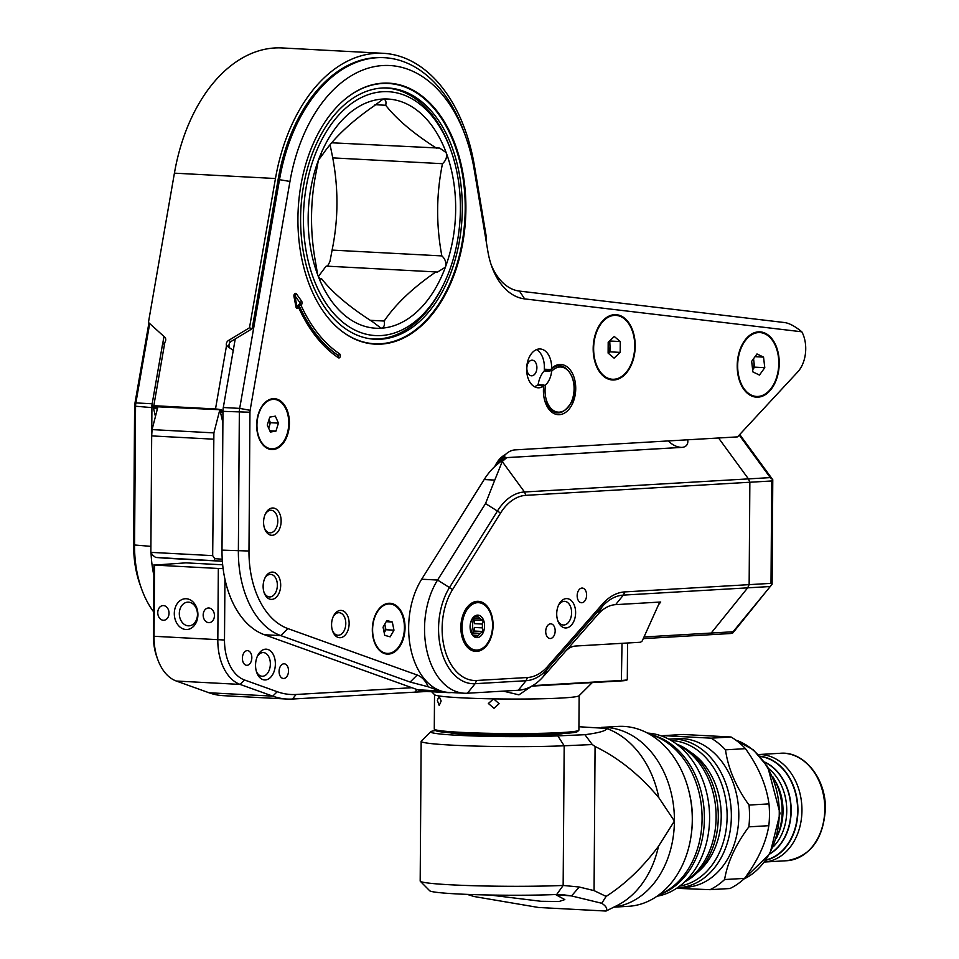 <?xml version="1.0" encoding="UTF-8"?>
<svg xmlns="http://www.w3.org/2000/svg" width="959" height="959" viewBox="0 0 959 959"><rect width="100%" height="100%" fill="white"/><g stroke="black" fill="none" stroke-linecap="round" stroke-linejoin="round"><path stroke-width="1.44" d="M302.073 302.84A2.374 1.522 -87 0 1 301.342 304.89L301.006 305.226A152.253 97.662 93 0 0 339.594 353.835A2.134 1.367 93 0 1 340.373 355.717A2.134 1.367 93 0 1 338.407 357.767A156.521 100.407 93 0 1 298.669 307.623L298.213 308.079A2.374 1.522 -87 0 1 295.959 306.892L293.969 296.511A2.374 1.522 -87 0 1 293.91 295.828A2.374 1.522 -87 0 1 294.845 293.598A2.374 1.522 -87 0 1 296.487 293.945L301.606 301.138A2.374 1.522 -87 0 1 302.073 302.84M536.896 367.705A7.828 5.023 93 0 0 532.281 360.188A7.828 5.023 93 0 0 526.839 368.292A7.828 5.023 93 0 0 531.454 375.808A7.828 5.023 93 0 0 536.896 367.705M536.489 349.615A19.444 12.467 93 0 1 544.364 367.273A19.444 12.467 93 0 1 544.292 369.191L545.072 370.006L550.514 370.294L551.617 368.352A19.444 12.467 93 0 0 551.629 367.657A19.444 12.467 93 0 0 540.169 348.968A19.444 12.467 93 0 0 526.635 369.107A19.444 12.467 93 0 0 538.107 387.796A19.444 12.467 93 0 0 543.705 386.093L537.208 385.134A19.444 12.467 93 0 1 534.523 386.765M289.414 423.159A25.473 16.339 93 0 0 279.788 400.442A25.473 16.339 93 0 0 262.107 406.017A25.473 16.339 93 0 0 256.664 425.077A25.473 16.339 93 0 0 260.249 440.96A25.473 16.339 93 0 0 278.374 447.745A25.473 16.339 93 0 0 289.414 423.159M405.046 627.737A25.461 16.339 93 0 0 395.432 605.033A25.461 16.339 93 0 0 377.75 610.595A25.461 16.339 93 0 0 372.32 629.643A25.461 16.339 93 0 0 375.904 645.527A25.461 16.339 93 0 0 394.017 652.312A25.461 16.339 93 0 0 405.046 627.737M779.235 363.281A32.702 20.978 93 0 0 766.888 334.128A32.702 20.978 93 0 0 744.184 341.284A32.702 20.978 93 0 0 737.207 365.739A32.702 20.978 93 0 0 741.81 386.141A32.702 20.978 93 0 0 765.066 394.856A32.702 20.978 93 0 0 779.235 363.281M635.206 346.091A32.702 20.978 93 0 0 622.859 316.938A32.702 20.978 93 0 0 600.154 324.094A32.702 20.978 93 0 0 593.177 348.549A32.702 20.978 93 0 0 597.781 368.951A32.702 20.978 93 0 0 621.036 377.666A32.702 20.978 93 0 0 635.206 346.091M551.617 368.352A25.138 16.123 -87 0 1 567.788 367.369A25.138 16.123 -87 0 1 575.724 388.635A25.138 16.123 -87 0 1 563.472 413.629A25.138 16.123 -87 0 1 545.383 402.636A25.138 16.123 -87 0 1 543.417 390.529A25.138 16.123 -87 0 1 543.705 386.093M545.144 401.953A22.764 14.601 93 0 0 548.416 407.671M280.687 585.23A13.666 8.763 93 0 0 274.813 572.655A13.666 8.763 93 0 0 264.996 577.869A13.666 8.763 93 0 0 263.126 586.261A13.666 8.763 93 0 0 264.193 592.842A13.666 8.763 93 0 0 274.034 598.812A13.666 8.763 93 0 0 280.687 585.23M263.965 592.135A11.292 7.24 93 0 0 269.491 596.93A11.292 7.24 93 0 0 277.355 585.23A11.292 7.24 93 0 0 270.69 574.369A11.292 7.24 93 0 0 264.684 578.553M281.143 521.133A13.666 8.763 93 0 0 275.257 508.558A13.666 8.763 93 0 0 265.439 513.772A13.666 8.763 93 0 0 263.581 522.164A13.666 8.763 93 0 0 264.648 528.745A13.666 8.763 93 0 0 274.478 534.714A13.666 8.763 93 0 0 281.143 521.133M264.408 528.037A11.292 7.24 93 0 0 269.947 532.82A11.292 7.24 93 0 0 277.798 521.121A11.292 7.24 93 0 0 271.133 510.272A11.292 7.24 93 0 0 265.128 514.456M349.136 623.542A13.666 8.763 93 0 0 343.262 610.967A13.666 8.763 93 0 0 333.432 616.193A13.666 8.763 93 0 0 331.574 624.573A13.666 8.763 93 0 0 332.641 631.154A13.666 8.763 93 0 0 342.471 637.136A13.666 8.763 93 0 0 349.136 623.542M332.401 630.447A11.292 7.24 93 0 0 337.94 635.242A11.292 7.24 93 0 0 345.791 623.542A11.292 7.24 93 0 0 339.138 612.693A11.292 7.24 93 0 0 333.121 616.865M545.072 370.006A22.764 14.601 93 0 0 538.047 385.182M297.925 218.544A130.676 83.829 -87 0 1 388.827 83.145A130.676 83.829 -87 0 1 465.894 208.726A130.676 83.829 -87 0 1 374.993 344.137A130.676 83.829 -87 0 1 297.925 218.544M494.82 466.482A30.113 19.312 -87 0 1 495.072 465.942A30.113 19.312 -87 0 1 505.321 454.638A30.113 19.312 -87 0 1 515.199 449.879L737.519 436.884L797.768 371.888A27.104 17.382 -87 0 0 801.832 331.802L524.645 298.896A67.753 43.455 -87 0 1 491.799 266.578A67.753 43.455 -87 0 1 487.867 251.354L474.261 169.935A148.321 95.145 93 0 0 465.654 136.598A148.321 95.145 93 0 0 370.929 67.418A148.321 95.145 93 0 0 289.966 181.455L250.119 410.32A7.528 4.831 93 0 0 249.951 412.238L248.98 551.017A82.81 53.117 93 0 0 287.856 628.577L417.201 675.028A30.113 19.312 -87 0 1 428.229 686.788L410.128 682.053L417.201 675.028M439.821 690.959A67.693 43.419 93 0 0 447.961 692.614L425.808 691.439A67.693 43.419 -87 0 1 417.668 689.785L439.821 690.959L428.229 686.788M447.961 692.614A67.693 43.419 93 0 0 451.629 692.566M801.832 331.802C795.083 326.312 789.377 323.231 784.714 322.572L519.478 291.092A60.225 38.624 -87 0 1 491.044 264.384M494.952 466.362L505.321 454.638M417.668 689.785L264.408 634.738A90.338 57.948 -87 0 1 221.997 550.13L222.968 411.351A15.056 9.662 -87 0 1 223.303 407.515L235.243 338.959M465.654 136.598L464.132 132.378A155.849 99.976 93 0 0 384.391 57.696A155.849 99.976 93 0 0 279.525 179.513L239.69 408.39A15.056 9.662 93 0 0 239.342 412.214L238.371 550.993A90.338 57.948 93 0 0 280.783 635.601L410.128 682.053M544.292 369.191L550.778 369.539M298.669 307.623L298.693 304.782A154.459 99.077 93 0 0 338.611 355.837A4.747 3.392 -56.2 0 0 338.407 357.767M338.611 355.837L338.647 355.717A154.327 98.993 -87 0 1 298.764 304.71L301.006 305.226M345.827 98.573A130.316 83.589 -87 0 1 388.335 83.469A130.316 83.589 -87 0 1 465.199 208.714A130.316 83.589 -87 0 1 374.549 343.754A130.316 83.589 -87 0 1 333.876 324.238M462.298 208.894A125.797 80.7 -87 0 1 374.789 339.234A125.797 80.7 -87 0 1 300.599 218.34A125.797 80.7 -87 0 1 388.107 87.988A125.797 80.7 -87 0 1 462.298 208.894M251.833 657.706A7.348 4.711 93 0 0 247.506 650.634A7.348 4.711 93 0 0 242.387 658.258A7.348 4.711 93 0 0 246.727 665.318A7.348 4.711 93 0 0 251.833 657.706M288.527 670.868A7.348 4.711 93 0 0 284.188 663.808A7.348 4.711 93 0 0 279.081 671.42A7.348 4.711 93 0 0 283.42 678.481A7.348 4.711 93 0 0 288.527 670.868M214.432 615.63A7.348 5.622 -93.3 0 0 208.379 607.994A7.348 5.622 -93.3 0 0 203.176 615.031A7.348 5.622 -93.3 0 0 209.23 622.667A7.348 5.622 -93.3 0 0 214.432 615.63M169.024 613.221A7.348 5.622 -93.3 0 0 162.97 605.585A7.348 5.622 -93.3 0 0 157.767 612.633A7.348 5.622 -93.3 0 0 163.821 620.257A7.348 5.622 -93.3 0 0 169.024 613.221M257.192 656.723A11.856 7.6 -87 0 1 263.365 652.576A11.856 7.6 -87 0 1 270.354 663.976A11.856 7.6 -87 0 1 262.107 676.251A11.856 7.6 -87 0 1 256.401 671.48M255.55 665.138A15.416 9.89 -87 0 1 257.647 655.68A15.416 9.89 -87 0 1 268.736 649.806A15.416 9.89 -87 0 1 275.365 663.988A15.416 9.89 -87 0 1 267.849 679.308A15.416 9.89 -87 0 1 256.76 672.571A15.416 9.89 -87 0 1 255.55 665.138M197.914 614.755A15.416 11.796 -93.3 0 0 186.214 598.74A15.416 11.796 -93.3 0 0 174.298 613.508A15.416 11.796 -93.3 0 0 185.998 629.512A15.416 11.796 -93.3 0 0 197.914 614.755M197.47 614.479A11.856 9.075 -93.3 0 0 187.7 602.156A11.856 9.075 -93.3 0 0 179.309 613.508A11.856 9.075 -93.3 0 0 189.079 625.831A11.856 9.075 -93.3 0 0 197.47 614.479M426.779 691.487L292.459 699.027A118.544 76.037 -87 0 1 287.005 699.039A118.544 76.037 -87 0 1 272.764 696.138L240.098 684.414A47.423 30.412 -87 0 1 217.825 640.001L218.328 568.471L223.087 568.483M287.005 699.039L223.219 695.659A118.544 76.037 -87 0 1 208.978 692.758L176.312 681.034A47.423 30.412 -87 0 1 157.744 659.468A47.423 30.412 -87 0 1 154.039 636.62L154.543 565.091L218.328 568.471M222.668 564.803L185.95 562.849L154.543 565.091M157.744 659.468L156.785 656.819A42.675 27.379 -87 0 1 153.452 636.249L153.955 564.719M411.914 687.711L296.115 694.484A113.809 73.004 -87 0 1 277.211 691.715L244.545 679.991A42.675 27.379 -87 0 1 224.502 640.013L224.933 579.2M222.356 561.243L166.746 558.294A1.894 1.45 94.4 0 1 166.698 558.294M222.356 561.159L155.622 557.431L152.841 555.345L150.863 552.36L212.682 555.633L213.893 432.881L152.073 429.608L157.959 406.7M213.893 432.881L219.659 410.44M212.682 555.633L214.66 558.629L222.224 559.217M213.497 439.174L151.678 435.901L150.863 552.36M151.678 435.901L152.073 429.608M155.598 557.431L166.746 558.294L155.598 557.431M214.54 560.547L214.66 558.629M151.882 406.113L152.937 407.048L156.245 407.227L151.882 406.113A5.502 0.779 9.9 0 1 151.798 405.945A5.502 0.779 9.9 0 1 153.812 405.693L164.816 342.459A3.74 2.829 -70.7 0 0 164.78 337.196L148.441 322.44L174.418 173.159L275.461 178.518A160.177 102.745 -87 0 1 383.228 53.308A160.177 102.745 -87 0 1 474.489 166.099L486.213 236.262A7.109 5.155 64.7 0 1 485.949 239.906M156.065 406.724L220.978 409.781L223.063 410.764L219.755 410.584A3.728 2.397 -87 0 1 220.414 412.058L222.956 412.19M233.54 350.526L226.504 345.719L229.189 346.655A3.74 2.829 109.3 0 1 231.035 341.5L252.157 328.721L278.134 179.453A155.861 99.976 -87 0 1 383.001 57.612A155.861 99.976 -87 0 1 384.211 57.684M153.812 405.693L215.499 408.966A5.502 0.779 9.9 0 1 220.978 409.781M215.499 408.966L226.504 345.719A3.74 2.829 109.3 0 1 228.362 340.565L249.484 327.786L275.461 178.518M252.157 328.721L249.484 327.786M229.369 347.817L229.189 346.655M222.884 422.619L220.414 412.058M164.816 342.459L162.443 344.761L151.798 405.945M157.156 409.805L156.892 408.69L153.584 408.51L155.454 416.458M152.937 407.048A3.728 2.397 -87 0 1 153.584 408.51M156.341 406.628L156.245 407.227A3.728 2.397 -87 0 1 156.892 408.69M383.228 53.308L282.198 47.95A160.177 102.745 93 0 0 174.418 173.159M153.632 611.83A90.338 57.948 -87 0 1 141.62 589.03L140.11 584.81A82.81 53.117 -87 0 1 133.637 544.916L134.608 406.148A7.528 4.831 -87 0 1 134.775 404.242L148.933 322.883M162.61 344.317L163.977 336.465M151.726 435.182L151.918 407.611A15.056 9.662 -87 0 1 151.966 406.256M153.884 575.436A90.338 57.948 -87 0 1 151.042 552.636M141.62 589.03A90.338 57.948 -87 0 1 134.572 545.503L135.543 406.748A15.056 9.662 -87 0 1 135.878 402.912L149.688 323.567M381.059 335.554A122.105 78.326 93 0 0 443.765 283.984A122.105 78.326 93 0 0 450.85 150.215A122.105 78.326 93 0 0 382.761 91.716A122.105 78.326 93 0 0 303.428 218.22A122.105 78.326 93 0 0 381.059 335.554M383.72 87.94A125.665 80.604 -87 0 1 385.83 88.012A125.665 80.604 -87 0 1 450.131 148.225L450.85 150.215M443.765 283.984L442.842 285.89A125.665 80.604 -87 0 1 378.302 338.959A125.665 80.604 -87 0 1 372.536 338.983A125.665 80.604 -87 0 1 370.426 338.827M331.694 142.795L439.654 148.094L446.175 152.613C447.278 156.808 446.043 160.513 442.483 163.701L332.749 157.887L330.076 144.725M319.827 278.53L321.457 278.613C320.474 279.728 319.203 278.41 317.633 274.658L315.739 263.281C309.925 232.27 310.141 201.534 316.374 171.074L318.436 160.081L322.32 155.046L321.553 155.01M321.78 154.926L322.32 155.046C333.432 138.456 350.67 122.081 374.034 105.946L383.132 99.053M370.342 320.306L384.187 321.037C385.015 325.221 383.984 327.606 381.107 328.218A114.756 73.615 -87 0 1 317.633 274.658A114.756 73.615 -87 0 1 318.436 160.081A114.756 73.615 -87 0 1 382.713 99.053C385.578 99.292 386.573 101.354 385.686 105.262L374.897 104.687M318.4 276.444L326.168 266.111C327.127 266.734 328.422 265.056 330.04 261.088L332.102 250.095L441.847 255.909C445.36 259.062 446.534 262.826 445.384 267.201A114.756 73.615 -87 0 1 381.107 328.218L372.524 321.721C349.567 307.108 332.545 292.747 321.457 278.613L320.726 278.997M382.713 99.053A114.756 73.615 -87 0 1 446.175 152.613A114.756 73.615 -87 0 1 445.384 267.201L437.412 272.128L435.901 271.924C412.73 287.892 395.492 304.255 384.187 321.037M435.901 271.924L326.168 266.111M332.102 250.095C338.335 219.719 338.551 188.983 332.749 157.887M442.483 163.701C436.249 194.162 436.033 224.897 441.847 255.909M385.686 105.262C396.594 119.228 413.617 133.601 436.765 148.357M543.681 385.914A23.28 14.924 -87 0 1 543.753 385.434L545.503 385.05A22.608 14.505 93 0 0 553.439 410.488A22.608 14.505 93 0 0 571.384 401.833A22.608 14.505 93 0 0 570.066 373.195A22.608 14.505 93 0 0 551.641 371.289L550.478 370.342L549.867 371.217L544.185 370.917M544.101 397.949A22.584 14.481 93 0 0 545.048 401.222A22.584 14.481 93 0 0 545.12 401.413M538.131 384.643L543.741 384.943M545.048 401.222L545.192 401.605C553.391 416.518 562.166 416.709 571.528 402.181C581.645 382.042 563.976 354.914 550.586 370.21L550.478 370.342M551.641 371.289A18.964 12.167 -87 0 1 545.503 385.05M752.623 369.599A9.398 6.03 93 0 0 753.918 361.855A9.398 6.03 93 0 0 753.283 359.098M759.684 332.569A31.983 20.511 93 0 0 759.456 332.557A31.983 20.511 93 0 0 744.484 341.128A31.983 20.511 93 0 0 744.028 341.764A31.983 20.511 93 0 0 741.715 385.638A31.983 20.511 93 0 0 756.064 396.427A31.983 20.511 93 0 0 756.303 396.439M744.939 341.152A31.983 20.511 93 0 0 738.646 375.724A31.983 20.511 93 0 0 756.531 396.451A31.983 20.511 93 0 0 771.504 387.88A31.983 20.511 93 0 0 777.797 353.308A31.983 20.511 93 0 0 759.912 332.581A31.983 20.511 93 0 0 744.939 341.152M756.987 353.955L763.544 357.12L764.779 367.681L759.456 375.077L752.899 371.912L751.664 361.351L756.987 353.955M755.033 356.664L763.544 357.12M753.558 358.714L754.541 367.141L764.779 367.681M754.541 367.141L752.647 369.766M609.744 340.781L609.984 346.427A9.398 6.03 93 0 0 609.073 341.428M615.654 315.379A31.983 20.511 93 0 0 615.414 315.367A31.983 20.511 93 0 0 599.998 324.586A31.983 20.511 93 0 0 593.177 348.501A31.983 20.511 93 0 0 597.673 368.448A31.983 20.511 93 0 0 612.034 379.237A31.983 20.511 93 0 0 612.262 379.249M593.633 348.525A31.983 20.511 93 0 0 612.501 379.261A31.983 20.511 93 0 0 634.738 346.127A31.983 20.511 93 0 0 615.882 315.391A31.983 20.511 93 0 0 593.633 348.525M608.186 342.267L614.263 336.489L620.269 341.56L620.185 352.385L614.108 358.151L608.114 353.092L608.186 342.267M610.02 341.008L620.269 341.56M608.174 353.152A9.398 6.03 93 0 0 609.984 346.427L609.948 351.845L620.185 352.385M609.948 351.845L608.39 353.32M384.799 624.141L385.11 625.676A7.528 4.831 93 0 0 384.715 624.285M375.772 645.275A24.754 15.871 93 0 0 386.741 653.367A24.754 15.871 93 0 0 386.98 653.379M373.327 637.184A24.754 15.871 93 0 0 387.208 653.403A24.754 15.871 93 0 0 403.703 620.185A24.754 15.871 93 0 0 389.822 603.966A24.754 15.871 93 0 0 373.327 637.184M383.061 627.186L386.849 620.521L392.303 622.019L393.969 630.171L390.181 636.836L384.727 635.349L383.061 627.186M389.594 603.954A24.754 15.871 93 0 0 389.366 603.942A24.754 15.871 93 0 0 377.594 610.835M386.189 621.696L392.303 622.019M384.211 632.784A7.528 4.831 93 0 0 385.11 625.676L385.938 629.751L393.969 630.171M385.938 629.751L384.211 632.796M268.616 428.086A7.528 4.831 93 0 0 269.167 426.683A7.528 4.831 93 0 0 269.011 419.562L270.414 422.703L278.434 423.135L275.964 431.094L270.39 432.065L267.285 425.089L269.767 417.117L275.341 416.146L278.434 423.135M273.938 399.376A24.754 15.871 93 0 0 273.711 399.364A24.754 15.871 93 0 0 271.385 399.507A24.754 15.871 93 0 0 261.939 406.256M260.117 440.696A24.754 15.871 93 0 0 271.097 448.8A24.754 15.871 93 0 0 271.325 448.812M271.841 399.531A24.754 15.871 93 0 0 256.952 425.077A24.754 15.871 93 0 0 271.553 448.824A24.754 15.871 93 0 0 273.89 448.68A24.754 15.871 93 0 0 288.767 423.135A24.754 15.871 93 0 0 274.178 399.388A24.754 15.871 93 0 0 271.841 399.531M270.414 422.703L268.688 428.241M269.815 430.771L275.964 431.094M460.847 627.306A25.078 16.087 -87 0 1 464.264 611.914A25.078 16.087 -87 0 1 482.293 602.348A25.078 16.087 -87 0 1 493.082 625.424A25.078 16.087 -87 0 1 480.855 650.358A25.078 16.087 -87 0 1 462.813 639.389A25.078 16.087 -87 0 1 460.847 627.306M468.4 606.687A22.704 14.565 93 0 0 463.952 612.573M575.616 612.729A14.697 9.434 93 0 0 569.286 599.207A14.697 9.434 93 0 0 558.713 604.817A14.697 9.434 93 0 0 556.711 613.832A14.697 9.434 93 0 0 557.862 620.917A14.697 9.434 93 0 0 568.447 627.354A14.697 9.434 93 0 0 575.616 612.729M557.575 620.065A11.856 7.6 93 0 0 563.353 625.004A11.856 7.6 93 0 0 571.6 612.729A11.856 7.6 93 0 0 564.611 601.329A11.856 7.6 93 0 0 558.342 605.632M586.608 595.119A7.348 4.711 93 0 0 582.269 588.059A7.348 4.711 93 0 0 577.162 595.671A7.348 4.711 93 0 0 581.502 602.743A7.348 4.711 93 0 0 586.608 595.119M555.165 630.89A7.348 4.711 93 0 0 550.826 623.829A7.348 4.711 93 0 0 545.719 631.442A7.348 4.711 93 0 0 550.058 638.514A7.348 4.711 93 0 0 555.165 630.89M484.187 479.536L421.684 579.212A67.454 43.263 93 0 0 408.654 627.57A67.454 43.263 93 0 0 448.428 692.398L464.312 693.237A67.454 43.263 -87 0 1 424.537 628.421A67.454 43.263 -87 0 1 437.568 580.051L485.53 503.559L494.76 480.099L484.187 479.536A75.869 48.669 -87 0 1 498.44 463.413L504.206 458.642M770.293 477.618L748.428 478.889L718.555 437.999L748.428 478.889L749.854 482.245L748.428 478.889L524.477 491.979A58.799 37.713 93 0 0 497.637 510.727L449.675 587.22A57.492 36.874 93 0 0 441.224 650.25A57.492 36.874 93 0 0 475.113 683.695L526.011 680.722A57.492 36.874 93 0 0 547.277 669.094L602.12 606.711A57.372 36.802 -87 0 1 623.338 595.107L747.672 587.843L711.194 633.048L708.665 634.798L711.194 633.048L733.06 631.765L772.043 584.367L771.012 583.36L771.719 480.974L772.774 479.74L770.293 477.618L739.209 435.074M565.091 651.784L598.104 614.239A47.423 30.412 -87 0 1 615.642 604.649L660.727 602.012L659.001 603.691L642.23 640.936L640.576 642.242L575.616 646.03A28.446 18.245 93 0 0 565.091 651.784L543.262 676.622A67.454 43.263 -87 0 1 518.304 690.252L467.417 693.225A67.454 43.263 -87 0 1 464.312 693.237M502.66 456.304L506.712 457.635L502.24 461.531L494.76 480.099M525.904 495.335A55.514 35.615 93 0 0 500.562 513.041L452.6 589.533A54.207 34.776 93 0 0 444.64 648.955A54.207 34.776 93 0 0 476.587 680.482L527.486 677.51A54.207 34.776 93 0 0 547.529 666.553L602.372 604.17A60.657 38.911 -87 0 1 624.812 591.907L749.147 584.642L749.854 482.245L525.904 495.335L524.477 491.979L502.24 461.531M659.564 602.731L659.001 603.691M499.591 462.55L502.816 457.395L506.088 458.078M502.816 457.395L501.977 457.347M687.687 439.797A20.331 10.01 38.9 0 1 681.729 447.409L681.501 447.397A28.446 21.769 -93.3 0 0 681.729 447.409L506.712 457.635M462.574 638.706A22.704 14.565 93 0 0 466.362 645.023M644.016 636.968L711.194 633.048L747.672 587.843L749.147 584.642L747.672 587.843L769.538 586.56M643.273 638.622L730.53 633.527L732.928 632.832L733.06 631.765L732.928 632.832M772.774 479.74L772.115 584.127L733.036 632.712M771.719 480.974L749.854 482.245L749.147 584.642L771.012 583.36M472.787 618.387L480.327 618.795L483.3 620.521L482.293 624.057L474.381 623.638L474.417 620.053L472.643 618.555M480.327 618.795A9.722 6.234 93 0 0 478.217 617.009L474.801 616.829M471.049 621.24L472.08 619.274A9.722 6.234 93 0 1 474.214 617.236L477.21 615.378L478.217 617.009M484.571 625.963A11.256 7.228 93 0 0 479.728 615.594A11.256 7.228 93 0 0 471.624 619.898A11.256 7.228 93 0 0 470.09 626.802A11.256 7.228 93 0 0 470.977 632.233A11.256 7.228 93 0 0 479.08 637.16A11.256 7.228 93 0 0 484.571 625.963M474.333 631.034L483.216 631.513L480.219 633.372L472.319 632.952L474.333 631.034L474.357 627.45L482.257 627.869A9.722 6.234 93 0 0 482.401 625.951A9.722 6.234 93 0 0 482.293 624.057M472.595 618.603A9.722 6.234 -87 0 1 474.381 623.638M470.953 632.173A9.722 6.234 93 0 0 472.679 625.436A9.722 6.234 93 0 0 471.6 619.982M483.516 604.242A24.083 15.452 93 0 0 464.504 612.477L464.096 613.328A22.501 14.433 93 0 0 461.039 627.126A22.501 14.433 93 0 0 462.789 637.975L463.113 638.862A24.083 15.452 93 0 0 481.142 649.051M474.417 620.053L483.3 620.521M482.257 627.869L483.216 631.513M473.267 635.146L478.085 635.397L477.055 637.363L474.082 635.637A9.722 6.234 93 0 1 471.972 633.851L470.965 632.221M474.357 627.45A9.722 6.234 -87 0 1 472.319 632.952M478.085 635.397A9.722 6.234 93 0 0 480.219 633.372M431.646 691.751L434.631 694.76A72.309 3.968 0.4 0 0 439.126 695.97A72.309 3.968 0.4 0 0 493.609 698.859A72.309 3.968 0.4 0 0 562.238 697.984A72.309 3.968 0.4 0 0 579.032 695.766L592.266 682.592M532.029 685.937L518.939 694.855L503.307 691.127M499.088 703.678L493.609 698.859L488.371 703.486L494.005 708.317L499.088 703.678M439.126 695.97L437.34 700.406L439.222 705.452L441.152 700.993L438.958 695.958M434.523 694.652L434.283 729.092A72.309 3.968 0.4 0 0 434.391 729.308A72.309 3.968 0.4 0 0 483.732 733.191A72.309 3.968 0.4 0 0 561.998 732.532A72.309 3.968 0.4 0 0 578.792 730.314A72.309 3.968 0.4 0 0 578.9 730.099L579.14 695.659M578.792 730.314L577.582 731.501A71.11 3.896 -179.6 0 1 561.063 733.683A71.11 3.896 -179.6 0 1 484.103 734.342A71.11 3.896 -179.6 0 1 435.578 730.518A75.869 4.16 0.4 0 0 430.819 731.693A75.869 4.16 0.4 0 0 474.106 735.985A75.869 4.16 0.4 0 0 557.838 735.877L584.93 734.702L592.29 744.556L564.18 745.778A85.351 4.687 -179.6 0 1 472.116 745.97A85.351 4.687 -179.6 0 1 421.157 741.331A85.351 4.687 -179.6 0 1 421.289 741.067L430.819 731.693M532.689 685.613A23.711 1.295 0.4 0 0 534.894 685.505L621.756 680.434A23.711 1.295 0.4 0 0 627.27 679.703L626.79 680.171A23.232 1.271 -179.6 0 1 621.384 680.89L534.535 685.961A23.232 1.271 -179.6 0 1 531.885 686.093M627.27 679.703A23.711 1.295 0.4 0 0 627.306 679.631L627.558 642.998M601.569 727.378L618.016 726.419A90.098 68.94 86.7 0 1 623.901 726.407A90.098 68.94 86.7 0 1 692.254 816.181A90.098 68.94 86.7 0 1 628.529 906.303L613.88 907.154M659.145 894.711A82.977 63.498 -93.3 0 0 702.084 818.842A82.977 63.498 -93.3 0 0 649.782 734.366M561.183 894.483L571.528 895.934L579.26 887.027L594.065 890.611L595.071 746.498C618.495 757.85 639.749 774.908 658.809 797.672L674.417 821.06L658.473 846.294C642.71 867.427 625.256 884.126 606.112 896.413L601.761 903.27L571.528 895.934L554.554 894.579M556.616 895.143L564.827 899.578L559.133 901.496L541.02 901.292L489.965 895.023M561.782 894.519L556.723 894.483L563.149 885.445L579.26 887.027M421.157 741.331L420.186 880.997A85.351 4.687 0.4 0 0 420.306 881.261A85.351 4.687 0.4 0 0 473.267 885.708A85.351 4.687 0.4 0 0 563.149 885.445L564.18 745.778L557.838 735.877M563.197 885.445L556.676 894.495A75.869 4.16 -179.6 0 1 476.791 894.711A75.869 4.16 -179.6 0 1 429.716 890.767L420.306 881.261M467.201 894.387L473.926 896.497L538.502 907.478L606.028 911.05C607.694 908.868 606.268 906.279 601.761 903.27M658.473 846.294A93.323 71.41 86.7 0 1 617.476 905.32L606.028 911.05M594.065 890.611L606.112 896.413M584.93 734.702C599.651 732.748 606.819 730.65 606.448 728.42L578.924 726.742M606.759 728.54A93.323 71.41 86.7 0 1 607.167 728.684L606.448 728.42M563.149 733.551A58.02 3.177 -179.6 0 1 551.017 734.81A58.02 3.177 -179.6 0 1 492.926 735.445A58.02 3.177 -179.6 0 1 449.999 732.76M595.071 746.498L592.29 744.556M677.426 887.758A74.442 56.965 -93.3 0 0 678.66 887.698L686.129 887.267A74.442 56.965 -93.3 0 0 738.814 815.965A74.442 56.965 -93.3 0 0 677.438 738.622L669.981 739.053A74.442 56.965 -93.3 0 0 668.747 739.149M676.586 888.322L710.032 889.676A82.03 62.779 -93.3 0 0 724.596 879.547C727.485 862.261 735.577 844.699 748.871 826.85A82.03 62.779 -93.3 0 0 749.506 815.989A82.03 62.779 -93.3 0 0 749.027 805.057L768.986 803.894A82.03 62.779 86.7 0 1 769.466 814.814A82.03 62.779 86.7 0 1 768.83 825.687C765.941 842.973 757.85 860.535 744.556 878.384A82.03 62.779 86.7 0 1 729.991 888.514L710.032 889.676M772.726 776.61A53.824 41.189 86.7 0 1 782.136 811.674A53.824 41.189 86.7 0 1 776.334 838.442M764.563 762.069A49.556 37.916 86.7 0 1 791.055 810.787A49.556 37.916 86.7 0 1 769.921 853.834M759.864 756.195A52.553 40.206 86.7 0 1 797.924 810.643A52.553 40.206 86.7 0 1 765.941 860.211M758.365 754.565A53.824 41.189 86.7 0 1 801.952 810.511A53.824 41.189 86.7 0 1 764.635 862.009L786.716 860.726A53.824 41.189 86.7 0 0 824.8 809.18A53.824 41.189 86.7 0 0 780.422 753.271C804.289 751.077 826.25 778.96 825.363 809.096C823.278 839.401 810.403 856.603 786.716 860.726M678.66 887.698A74.442 56.965 -93.3 0 0 731.357 816.397A74.442 56.965 -93.3 0 0 669.981 739.053M679.739 886.068A73.112 55.946 -93.3 0 0 727.126 816.529A73.112 55.946 -93.3 0 0 671.624 740.564A73.112 55.946 -93.3 0 0 671.24 740.54M684.522 882.016A73.112 55.946 -93.3 0 0 718.291 817.044A73.112 55.946 -93.3 0 0 676.467 744.016M684.978 881.585A74.442 56.965 -93.3 0 0 716.109 817.284A74.442 56.965 -93.3 0 0 676.97 744.4M657.023 896.245A82.03 62.779 -93.3 0 0 709.588 818.315A82.03 62.779 -93.3 0 0 647.493 733.096M659.684 894.495A82.03 62.779 -93.3 0 0 704.397 818.626A82.03 62.779 -93.3 0 0 650.346 734.522M749.027 805.057C735.961 786.931 728.121 768.519 725.495 749.83A82.03 62.779 -93.3 0 0 711.087 738.166L731.058 737.003L683.252 734.474L663.292 735.637A82.03 62.779 -93.3 0 0 662.166 736.188M724.596 879.547L744.556 878.384M748.871 826.85L768.83 825.687M731.058 737.003A82.03 62.779 86.7 0 1 745.467 748.667C758.533 766.792 766.373 785.205 768.986 803.894M725.495 749.83L745.467 748.667M711.087 738.166L663.292 735.637M298.764 304.71L300.287 303.152A4.747 2.937 -135.6 0 0 301.342 304.89M300.287 303.152L294.881 295.732L296.87 306.197L298.693 304.782M296.487 293.945A4.747 2.829 -35.4 0 0 295.204 295.492M221.997 550.13L248.98 551.017M222.968 411.351L249.951 412.238M278.134 179.441L289.966 181.455M264.408 634.738L280.783 635.601L287.856 628.577M223.303 407.515L239.69 408.39L250.119 410.32M519.478 291.092L524.645 298.896M298.213 308.079A4.747 2.937 44.4 0 1 297.17 306.341M338.647 355.717A4.747 3.392 123.8 0 1 339.594 353.835M295.959 306.892A4.747 1.307 169.2 0 1 296.87 306.197M293.969 296.511A4.747 1.307 169.2 0 1 294.881 295.816M300.323 302.672A4.747 2.829 144.6 0 1 301.606 301.138M367.717 343.25A130.316 83.589 93 0 0 371.541 343.598L374.549 343.754M388.335 83.469L385.338 83.313A130.316 83.589 93 0 0 381.502 83.253M224.502 640.013L153.452 636.249M208.978 692.758L272.764 696.138L277.211 691.715M244.545 679.991L240.098 684.414L176.312 681.034M416.985 689.533L415.115 691.859M296.115 694.484L292.459 699.027M231.035 341.5L228.362 340.565M473.65 166.494L474.489 166.099M485.41 236.645L486.213 236.262M134.608 406.148L151.918 407.611M133.637 544.916L150.911 546.366M134.775 404.242L135.878 402.912L152.169 403.775M545.192 401.605A23.28 14.924 -87 0 1 543.717 395.516M421.684 579.212L437.568 580.051L452.6 589.533M543.262 676.622L547.277 669.094L547.529 666.553M598.104 614.239L602.12 606.711L602.372 604.17M518.304 690.252L526.011 680.722L527.486 677.51M467.417 693.225L475.113 683.695L476.587 680.482M500.562 513.041L485.53 503.559M615.642 604.649L623.338 595.107L624.812 591.907M658.509 604.769L660.727 602.012M506.484 457.623L681.501 447.397A28.446 21.769 86.7 0 1 668.375 440.924M461.231 627.258A24.083 15.452 93 0 0 463.113 638.862C469.754 660.152 493.394 649.627 492.71 625.472C493.633 603.007 472.751 593.501 464.504 612.477A24.083 15.452 93 0 0 461.231 627.258M462.07 627.27A23.747 15.236 93 0 0 477.162 650.094A23.747 15.236 93 0 0 492.59 625.496A23.747 15.236 93 0 0 477.498 602.672A23.747 15.236 93 0 0 462.07 627.27M622.019 643.321L621.384 680.89M534.906 684.175L534.535 685.961M601.713 727.39A90.098 68.94 86.7 0 1 606.016 727.449A90.098 68.94 86.7 0 1 674.417 821.06A90.098 68.94 86.7 0 1 614.132 907.022M689.269 792.709A82.977 63.498 86.7 0 1 691.571 832.172M556.376 734.426A93.323 71.41 86.7 0 1 557.239 733.887M607.167 728.684A93.323 71.41 86.7 0 1 658.809 797.672M735.757 740.084A72.788 55.694 86.7 0 1 779.259 813.46A72.788 55.694 86.7 0 1 743.872 879.019M774.68 780.051A47.65 36.466 86.7 0 1 783.024 811.098A47.65 36.466 86.7 0 1 777.881 834.798M773.374 846.713A47.65 36.466 -93.3 0 0 786.752 810.882A47.65 36.466 -93.3 0 0 768.818 768.734M764.695 762.249A49.46 37.845 86.7 0 1 790.935 810.787A49.46 37.845 86.7 0 1 770.029 853.63M769.873 853.93A49.556 37.916 -93.3 0 0 791.175 810.775A49.556 37.916 -93.3 0 0 764.503 761.973M760.103 756.459A52.325 40.038 86.7 0 1 797.624 810.643A52.325 40.038 86.7 0 1 766.145 859.911M690.108 751.856A68.916 52.733 86.7 0 1 721.228 816.517A68.916 52.733 86.7 0 1 697.169 872.642M381.79 57.564L384.391 57.696M384.259 87.928L385.83 88.012M370.965 338.899L372.536 338.983M740.468 383.3L741.715 385.638M742.542 343.957L744.028 341.764M596.426 366.11L597.673 368.448M598.512 326.767L599.998 324.586M772.798 479.776L739.737 434.511M435.578 730.518L434.391 729.308M735.505 739.904L753.426 749.938L767.763 766.936L780.039 813.352L769.981 853.714L743.645 879.223M780.434 753.271L758.353 754.553"/></g></svg>
